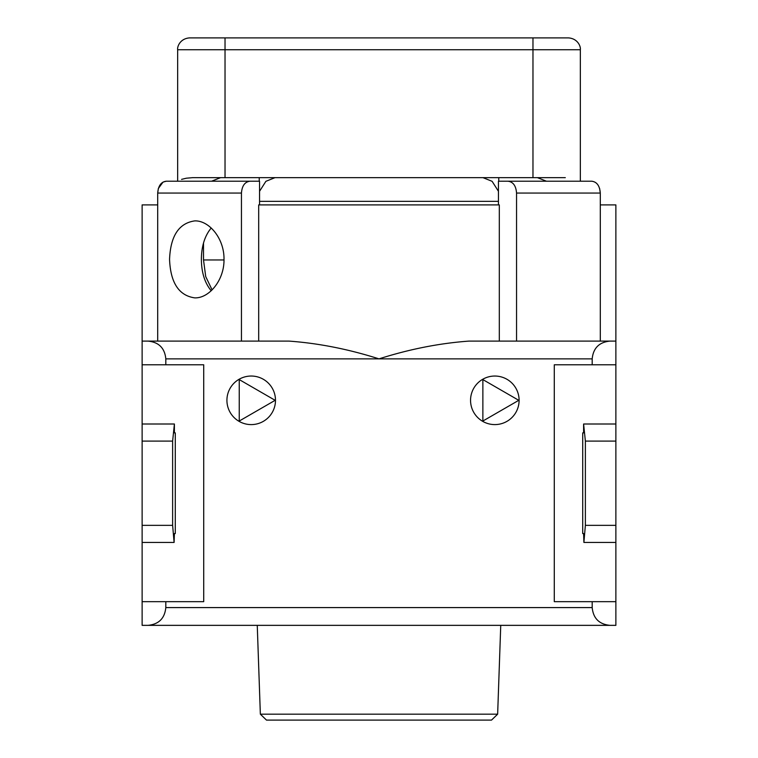 <?xml version="1.0" encoding="UTF-8"?>
<svg xmlns="http://www.w3.org/2000/svg" width="758" height="758" viewBox="0 0 758 758"><rect width="100%" height="100%" fill="white"/><g stroke="black" fill="none" stroke-linecap="round" stroke-linejoin="round"><path stroke-width="1.14" d="M211.207 290.75C204.755 282.952 201.486 272.492 201.382 259.378C201.476 246.274 204.755 235.814 211.207 228.006M169.555 259.378C170.493 235.984 178.897 223.155 194.759 220.891C209.265 220.388 224.396 238.761 223.998 259.359C224.415 279.948 209.265 298.387 194.759 297.875C178.907 295.62 170.503 282.791 169.555 259.378M158.356 188.534L157.702 193.053L157.702 341.1M259.558 204.897L259.558 181.209L250.064 181.209C244.881 181.835 242.02 185.776 241.451 193.053L157.702 193.053C158.27 185.776 161.141 181.835 166.315 181.209L175.818 181.209M582.182 181.209L591.685 181.209C596.859 181.835 599.73 185.776 600.298 193.053L599.616 188.439M241.451 193.053L241.451 341.1L288.997 341.1C318.54 343.241 348.538 349.163 379 358.866C409.462 349.163 439.46 343.241 469.003 341.1L516.549 341.1L516.549 193.053L600.298 193.053L600.298 341.1M258.696 341.1L258.696 204.897L499.304 204.897L499.304 341.1M516.549 193.053C515.99 185.776 513.119 181.835 507.936 181.209L498.442 181.209L498.442 204.897M580.979 181.209L580.344 180.83L580.344 49.744L225.031 49.744L225.031 177.656L192.693 177.656C172.805 181.209 172.805 181.209 192.693 177.656L259.236 177.656L259.236 181.209M313.67 177.656L259.236 177.656M580.344 49.744C580.912 46.56 577.804 38.563 568.5 37.9L532.969 37.9L532.969 177.656L565.307 177.656C585.185 181.209 585.185 181.209 565.307 177.656C585.185 181.209 585.185 181.209 565.307 177.656L275.012 177.656L265.887 181.323L259.558 191.281M324.945 177.656L433.055 177.656M241.451 341.1L148.047 341.1C158.82 342.171 164.742 348.093 165.812 358.866L165.812 364.788L203.713 364.788L203.713 601.663L165.812 601.663L165.812 607.584C164.742 618.357 158.82 624.279 148.047 625.35L609.953 625.35C599.18 624.279 593.258 618.357 592.188 607.584L165.812 607.584M609.953 625.35L615.875 625.35L615.875 204.897L600.298 204.897M148.047 341.1L142.125 341.1L142.125 625.35L148.047 625.35M615.875 341.1L609.953 341.1C599.18 342.171 593.258 348.093 592.188 358.866L592.188 364.788L615.875 364.788M519.107 400.319A24.275 24.275 0 0 0 482.694 379.294A24.275 24.275 0 0 0 482.694 421.344A24.275 24.275 0 0 0 519.107 400.319M275.486 400.319A24.275 24.275 0 0 0 239.064 379.294A24.275 24.275 0 0 0 239.064 421.344A24.275 24.275 0 0 0 275.486 400.319M592.188 364.788L554.288 364.788L554.288 601.663L592.188 601.663L592.188 607.584M142.125 364.788L165.812 364.788M203.514 243.043L203.514 259.966L205.712 276.575L212.098 289.888M225.031 37.9L189.5 37.9C180.196 38.563 177.088 46.56 177.656 49.744L225.031 49.744L225.031 37.9L532.969 37.9L225.031 37.9M537.422 177.656L546.423 181.209M498.442 191.281L492.103 181.314L482.988 177.656M157.702 193.053L157.702 204.897L142.125 204.897L142.125 341.1M609.953 341.1L516.549 341.1M482.865 421.041L482.865 379.587L518.766 400.319L482.865 421.041M239.244 421.041L239.244 379.587L275.145 400.319L239.244 421.041M585.375 441.099L585.375 525.351L583.897 542.444L583.603 533.556L582.712 533.556L582.712 432.884L583.603 432.884L583.603 424.006L585.375 441.099L615.875 441.099M174.103 542.444L174.397 533.556L175.287 533.556L175.287 432.884L174.397 432.884L174.397 424.006L172.625 441.099L172.625 525.351L174.103 542.444L142.125 542.444M174.103 424.006L142.125 424.006M172.625 525.351L142.125 525.351M172.625 441.099L142.125 441.099M583.897 424.006L615.875 424.006M583.603 432.884L582.712 432.884M582.712 533.556L583.603 533.556M583.897 542.444L615.875 542.444M585.375 525.351L615.875 525.351M175.287 533.556L174.397 533.556M174.397 432.884L175.287 432.884M592.188 601.663L615.875 601.663M142.125 601.663L165.812 601.663M591.685 181.209L507.936 181.209M166.277 181.209L163.093 182.072M163.036 182.1L158.384 188.429M250.064 181.209L166.315 181.209M260.354 714.178L266.484 720.1L491.516 720.1L497.646 714.178L260.354 714.178L257.256 625.35M211.586 181.209L220.578 177.656M181.579 179.362L186.279 178.225M186.345 178.206L192.693 177.656M592.188 358.866L165.812 358.866M223.989 259.966L203.514 259.966M498.764 177.656L498.764 181.209M498.442 201.344L259.558 201.344M497.646 714.178L500.744 625.35M177.021 181.209L177.656 180.83L177.656 49.744"/></g></svg>
